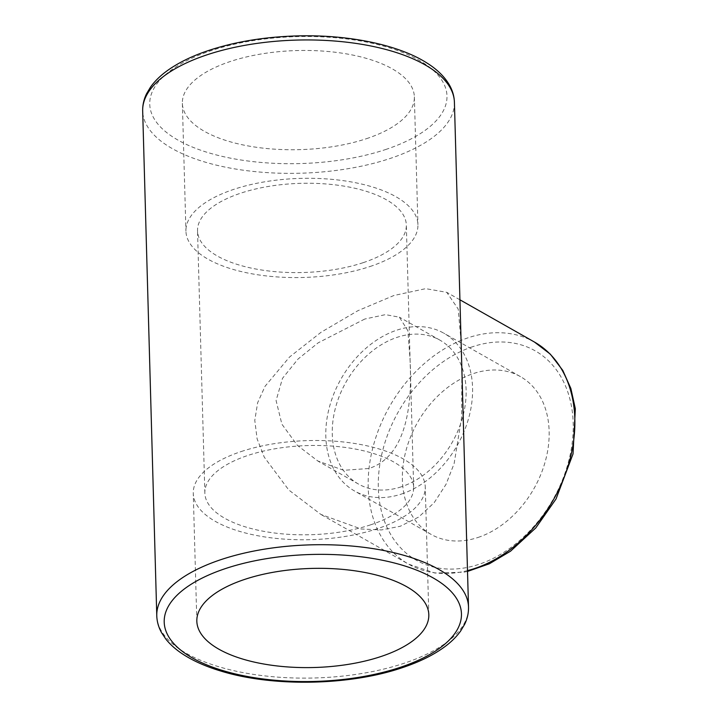 <?xml version="1.0" encoding="UTF-8"?>
<svg xmlns="http://www.w3.org/2000/svg" width="718" height="718" viewBox="0 0 718 718"><rect width="100%" height="100%" fill="white"/><g stroke="black" fill="none" stroke-linecap="round" stroke-linejoin="round"><path stroke-width="0.54" stroke-dasharray="3.59 2.69" d="M401.479 494.038A90.656 66.945 -60.5 0 0 469.069 416.664A90.656 66.945 -60.5 0 0 443.895 333.233A90.656 66.945 -60.5 0 0 340.951 379.077A90.656 66.945 -60.5 0 0 354.477 490.959A90.656 66.945 -60.5 0 0 401.479 494.038M478.053 537.45A90.656 66.945 -60.5 0 0 545.644 460.076A90.656 66.945 -60.5 0 0 520.478 376.645A90.656 66.945 -60.5 0 0 417.526 422.489A90.656 66.945 -60.5 0 0 431.051 534.371A90.656 66.945 -60.5 0 0 478.053 537.45M401.272 486.822A82.678 61.057 119.5 0 1 358.408 484.022A82.678 61.057 119.5 0 1 346.076 381.985A82.678 61.057 119.5 0 1 439.963 340.17A82.678 61.057 119.5 0 1 461.8 366.745A82.678 61.057 119.5 0 1 401.272 486.822M461.1 341.723L458.21 309.072L446.758 292.334L425.693 288.654L393.841 295.52L357.914 310.688L321.081 332.254L289.516 357.043L265.05 386.293L257.645 402.708L254.782 420.389L257.116 438.869L264.224 457.097L288.807 490.017L320.856 514.411L361.118 528.986L381.42 529.947L400.285 526.258L418.693 517.041L434.175 502.699L446.022 484.345L454.135 463.559L461.638 417.266L461.845 368.469M366.431 138.691A116.038 49.56 178.4 0 0 414.358 96.858A116.038 49.56 178.4 0 0 296.974 50.556A116.038 49.56 178.4 0 0 182.363 103.338A116.038 49.56 178.4 0 0 246.247 145.583A116.038 49.56 178.4 0 0 366.431 138.691M370.003 266.522A116.038 49.56 178.4 0 0 417.93 224.689A116.038 49.56 178.4 0 0 300.546 178.387A116.038 49.56 178.4 0 0 185.935 231.169A116.038 49.56 178.4 0 0 249.819 273.414A116.038 49.56 178.4 0 0 370.003 266.522M363.191 262.662A104.433 44.606 -1.6 0 1 255.034 268.864A104.433 44.606 -1.6 0 1 197.531 230.846A104.433 44.606 -1.6 0 1 300.68 183.341A104.433 44.606 -1.6 0 1 406.325 225.012A104.433 44.606 -1.6 0 1 363.191 262.662M241.185 451.55A116.038 49.56 -1.6 0 1 361.369 444.657A116.038 49.56 -1.6 0 1 425.253 486.903A116.038 49.56 -1.6 0 1 310.634 539.676A116.038 49.56 -1.6 0 1 193.259 493.383A116.038 49.56 -1.6 0 1 241.185 451.55M370.515 524.867A104.433 44.606 178.4 0 0 413.649 487.226A104.433 44.606 178.4 0 0 308.013 445.555A104.433 44.606 178.4 0 0 204.854 493.06A104.433 44.606 178.4 0 0 262.357 531.069A104.433 44.606 178.4 0 0 370.515 524.867M364.771 319.034L318.191 342.818L298.033 359.045L282.506 378.323L276.08 400.572L281.896 424.194L297.405 445.375L317.823 460.992L343.698 470.308L368.944 468.495C408.389 455.759 412.428 399.585 409.951 357.995L407.878 330.684L399.361 317.168L385.449 314.637L364.771 319.034M385.575 149.541A148.68 63.498 178.4 0 0 358.982 40.72A148.68 63.498 178.4 0 0 150.529 110.033A148.68 63.498 178.4 0 0 385.575 149.541M454.413 102.306A155.932 66.594 -1.6 0 1 390.009 158.507A155.932 66.594 -1.6 0 1 228.521 167.77A155.932 66.594 -1.6 0 1 142.676 111.012M156.775 615.766A155.932 66.594 178.4 0 0 242.621 672.524A155.932 66.594 178.4 0 0 404.108 663.27A155.932 66.594 178.4 0 0 468.513 607.06M467.49 570.595A127.642 94.264 119.5 0 1 408.56 564.142A127.642 94.264 119.5 0 1 373.118 446.659A127.642 94.264 119.5 0 1 468.289 337.72A127.642 94.264 119.5 0 1 534.461 342.055M472.722 346.686A120.391 88.906 -60.5 0 0 392.881 537.979A120.391 88.906 -60.5 0 0 561.682 481.85A120.391 88.906 -60.5 0 0 472.722 346.686M520.478 376.645L461.135 343.007M461.135 342.998L443.895 333.233M431.051 534.371L354.477 490.959M467.517 571.429L464.097 572.156L434.937 573.063L408.56 564.142L320.856 514.42M459.924 299.801L446.758 292.334M182.363 103.338L185.935 231.169M414.358 96.858L417.93 224.689M428.817 614.725L425.253 486.903M196.831 621.205L193.259 493.383M439.963 340.17L399.37 317.159M358.408 484.022L317.814 461.01M413.649 487.226L406.325 225.012M204.854 493.06L197.531 230.846"/><path stroke-width="1.08" d="M461.845 368.469L461.1 341.723M244.757 579.381A116.038 49.56 -1.6 0 1 364.932 572.488A116.038 49.56 -1.6 0 1 428.817 614.725A116.038 49.56 -1.6 0 1 314.206 667.507A116.038 49.56 -1.6 0 1 196.831 621.205A116.038 49.56 -1.6 0 1 244.757 579.381M142.676 111.012A155.932 66.594 -1.6 0 1 296.687 40.082A155.932 66.594 -1.6 0 1 454.413 102.306C454.216 96.329 452.573 90.603 449.486 85.137C444.604 76.682 436.957 69.215 426.528 62.744C397.969 44.633 348.383 34.554 297.791 35.9C262.932 36.878 231.609 42.29 203.822 52.145C189.597 57.278 177.561 63.355 167.725 70.364C160.545 75.498 154.819 81.062 150.529 87.084L146.58 93.717C143.842 99.308 142.541 105.079 142.676 111.012L156.775 615.766C156.973 621.698 158.588 627.379 161.64 632.809L165.948 639.217C170.57 644.988 176.601 650.23 184.059 654.942C194.264 661.404 206.622 666.798 221.108 671.133C272.966 687.126 349.621 685.672 402.143 667.74C418.621 662.256 432.398 655.579 443.455 647.699C450.635 642.574 456.37 637.001 460.66 630.987L464.609 624.355C467.346 618.754 468.648 612.992 468.513 607.06A155.932 66.594 178.4 0 0 310.786 544.845A155.932 66.594 178.4 0 0 156.775 615.766M467.517 571.429L489.452 563.738L510.525 551.2L535.772 527.945L556.046 498.938L573.027 453.92L575.324 408.713L570.855 388.465L562.795 370.416L550.338 354.171L534.461 342.055A127.642 94.264 119.5 0 1 568.737 463.738A127.642 94.264 119.5 0 1 467.49 570.595M400.043 667.408A148.68 63.498 -1.6 0 1 164.987 627.9A148.68 63.498 -1.6 0 1 373.45 558.586A148.68 63.498 -1.6 0 1 400.043 667.408M468.513 607.06L461.683 362.545M461.243 346.821L454.413 102.306M534.461 342.055L459.924 299.801"/></g></svg>

